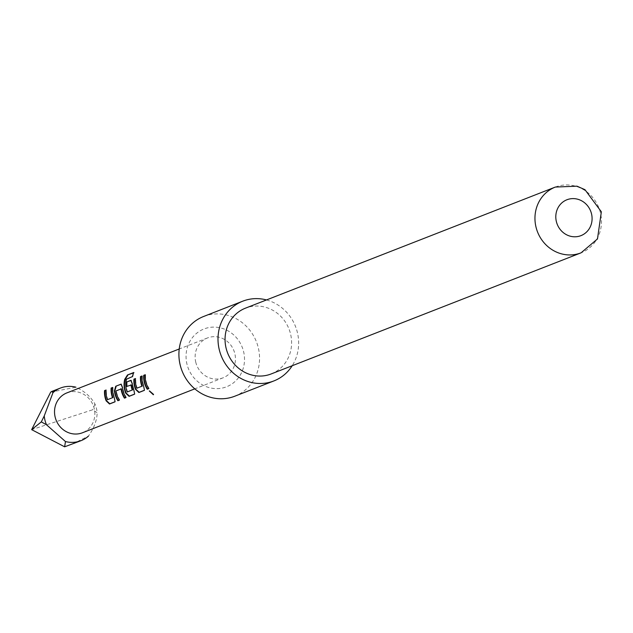 <?xml version="1.0" encoding="UTF-8"?>
<svg xmlns="http://www.w3.org/2000/svg" width="633" height="633" viewBox="0 0 633 633"><rect width="100%" height="100%" fill="white"/><g stroke="black" fill="none" stroke-linecap="round" stroke-linejoin="round"><path stroke-width="0.47" stroke-dasharray="3.17 2.37" d="M153.542 394.414L149.499 390.893M114.992 401.757L114.613 397.532A20.976 19.568 -111.3 0 1 113.663 394.628A20.976 19.568 -111.3 0 1 113.038 387.515L112.619 387.673M107.657 399.937L107.824 399.55A20.976 19.568 -111.3 0 1 107.088 397.2A20.976 19.568 -111.3 0 1 106.455 390.086L106.059 390.031M125.912 397.492L126.291 397.35A20.976 19.568 -111.3 0 1 123.459 390.806A20.976 19.568 -111.3 0 1 122.897 387.752L122.501 387.784M119.336 400.064L119.716 399.914A20.976 19.568 -111.3 0 1 116.876 393.378A20.976 19.568 -111.3 0 1 116.393 390.901L115.997 390.949M134.576 394.106L134.196 389.873A20.976 19.568 -111.3 0 1 133.246 386.977A20.976 19.568 -111.3 0 1 132.693 383.93L131.213 380.409M127.407 392.215L127.573 391.835A20.976 19.568 -111.3 0 1 126.837 389.485A20.976 19.568 -111.3 0 1 126.647 379.373L126.252 379.262M131.284 384.785L127.004 386.454A20.976 19.568 -111.3 0 1 126.988 386.336M144.371 390.276L143.992 386.051A20.976 19.568 -111.3 0 1 143.034 383.155A20.976 19.568 -111.3 0 1 142.409 376.034L141.99 376.2M137.037 388.456L137.203 388.076A20.976 19.568 -111.3 0 1 136.459 385.719A20.976 19.568 -111.3 0 1 135.834 378.605L135.43 378.55M148.708 388.583L149.087 388.44A20.976 19.568 -111.3 0 1 146.255 381.897A20.976 19.568 -111.3 0 1 145.622 374.776L145.226 374.72M66.9 392.887A21.403 19.971 -111.3 0 1 94.151 408.238A21.403 19.971 -111.3 0 1 82.48 432.758M50.695 392.128L75.96 387.206C84.593 391.273 90.923 396.867 94.942 403.996A28.248 26.357 -111.3 0 1 96.398 408.317A28.248 26.357 -111.3 0 1 97.189 412.803L92.671 409.773L31.65 429.641M266.493 299.947A42.807 39.934 -111.3 0 1 297.241 331.874A42.807 39.934 -111.3 0 1 292.201 365.732M203.652 316.468A42.807 39.934 -111.3 0 1 258.153 347.153A42.807 39.934 -111.3 0 1 234.811 396.203M187.067 364.529A31.033 28.952 -111.3 0 1 207.624 327.839A31.033 28.952 -111.3 0 1 243.499 351.22A31.033 28.952 -111.3 0 1 222.943 387.91A31.033 28.952 -111.3 0 1 187.067 364.529M271.177 373.945A35.313 32.948 68.7 0 0 290.436 333.48A35.313 32.948 68.7 0 0 245.469 308.16M195.826 362.464A21.403 19.971 -111.3 0 1 207.497 337.943A21.403 19.971 -111.3 0 1 234.748 353.285A21.403 19.971 -111.3 0 1 223.077 377.806A21.403 19.971 -111.3 0 1 195.826 362.464M72.368 444.065L88.43 436.129C94.001 428.185 96.92 420.407 97.189 412.803M94.942 403.996L92.671 409.773M145.622 374.776L145.21 374.942M135.834 378.605L135.415 378.763M142.409 376.034L142.006 375.978M126.647 379.373L132.772 376.722A20.976 19.568 -111.3 0 1 134.18 372.695L133.816 372.497M134.18 372.695L133.618 372.916M132.693 383.93L132.289 383.954M127.004 386.454L126.6 386.494M126.814 379.056L126.418 378.938M116.456 390.577L121.33 388.67M122.897 387.752L121.425 384.239M106.455 390.086L106.043 390.245M113.038 387.515L112.634 387.459M555.363 187.052A35.313 32.948 -111.3 0 1 600.329 212.371A35.313 32.948 -111.3 0 1 581.07 252.828M207.497 337.943L179.226 348.989M223.077 377.806L194.806 388.852"/><path stroke-width="0.95" d="M149.499 390.893L153.542 394.414M153.344 394.747L149.301 390.988L153.502 394.628M107.824 399.55L112.896 397.571A20.976 19.568 -111.3 0 1 112.16 395.221A20.976 19.568 -111.3 0 1 111.527 388.1L111.131 388.045A21.403 19.971 -111.3 0 0 111.772 395.309A21.403 19.971 -111.3 0 0 112.524 397.714L107.452 399.692A21.403 19.971 -111.3 0 1 106.7 397.295A21.403 19.971 -111.3 0 1 106.059 390.031L104.548 390.616A21.403 19.971 -111.3 0 0 105.189 397.88A21.403 19.971 -111.3 0 0 106.162 400.839L109.493 404.004L114.85 401.9M114.992 401.757L109.818 403.783L106.534 400.689A20.976 19.568 -111.3 0 1 105.576 397.793A20.976 19.568 -111.3 0 1 104.951 390.672L104.548 390.616M112.619 387.673L111.527 388.1M125.912 397.492L124.788 397.935A20.976 19.568 -111.3 0 1 121.947 391.392A20.976 19.568 -111.3 0 1 121.465 388.923L121.069 388.963A21.403 19.971 -111.3 0 0 121.56 391.487A21.403 19.971 -111.3 0 0 124.456 398.157L125.959 397.571A21.403 19.971 -111.3 0 1 123.063 390.893A21.403 19.971 -111.3 0 1 122.501 387.784L121.022 384.184L115.744 386.241L114.415 390.941A21.403 19.971 -111.3 0 0 114.984 394.058A21.403 19.971 -111.3 0 0 117.873 400.729L119.384 400.143A21.403 19.971 -111.3 0 1 116.488 393.465A21.403 19.971 -111.3 0 1 115.997 390.949L121.069 388.963M119.336 400.064L118.205 400.507A20.976 19.568 -111.3 0 1 115.372 393.963A20.976 19.568 -111.3 0 1 114.818 390.917L114.415 390.941M127.573 391.835L132.645 389.857A20.976 19.568 -111.3 0 1 131.901 387.499A20.976 19.568 -111.3 0 1 131.419 385.03L131.023 385.07A21.403 19.971 -111.3 0 0 131.514 387.594A21.403 19.971 -111.3 0 0 132.273 389.991L127.201 391.977A21.403 19.971 -111.3 0 1 126.442 389.58A21.403 19.971 -111.3 0 1 126.252 379.262L132.384 376.603A21.403 19.971 -111.3 0 1 133.816 372.497L127.486 374.965L124.717 379.341A21.403 19.971 -111.3 0 0 124.772 390.229A21.403 19.971 -111.3 0 0 125.745 393.188L129.069 396.353L134.433 394.24M134.576 394.106L129.401 396.131L126.117 393.038A20.976 19.568 -111.3 0 1 125.16 390.142A20.976 19.568 -111.3 0 1 125.112 379.468L124.717 379.341M131.253 380.393L126.497 382.047A21.403 19.971 -111.3 0 0 126.6 386.494L131.023 385.07M126.988 386.336A20.976 19.568 -111.3 0 1 126.893 382.095M130.881 384.817L131.419 385.03M137.203 388.076L142.267 386.09A20.976 19.568 -111.3 0 1 141.531 383.74A20.976 19.568 -111.3 0 1 140.906 376.619L140.502 376.572A21.403 19.971 -111.3 0 0 141.143 383.835A21.403 19.971 -111.3 0 0 141.895 386.233L136.823 388.211A21.403 19.971 -111.3 0 1 136.071 385.814A21.403 19.971 -111.3 0 1 135.43 378.55L133.927 379.135A21.403 19.971 -111.3 0 0 134.568 386.399A21.403 19.971 -111.3 0 0 135.533 389.358L138.864 392.531L144.221 390.419M144.371 390.276L139.197 392.302L135.905 389.208A20.976 19.568 -111.3 0 1 134.956 386.312A20.976 19.568 -111.3 0 1 134.331 379.191L133.927 379.135M141.99 376.2L140.906 376.619M148.708 388.583L147.584 389.026A20.976 19.568 -111.3 0 1 144.743 382.482A20.976 19.568 -111.3 0 1 144.118 375.369L143.715 375.314A21.403 19.971 -111.3 0 0 144.356 382.577A21.403 19.971 -111.3 0 0 147.252 389.248L148.755 388.662A21.403 19.971 -111.3 0 1 145.859 381.984A21.403 19.971 -111.3 0 1 145.226 374.72L143.715 375.314M194.806 388.852L82.48 432.758A21.403 19.971 -111.3 0 1 55.229 417.408A21.403 19.971 -111.3 0 1 66.9 392.887L179.226 348.989M31.65 429.641L64.637 446.819L65.468 441.541L46.486 424.751L41.303 421.887L31.65 429.641L50.695 392.128L51.795 391.439L52.998 392.618A28.248 26.357 -111.3 0 1 60.428 388.061A28.248 26.357 -111.3 0 1 75.96 387.206M52.998 392.618L44.239 415.952L41.303 421.887M46.486 424.751A28.248 26.357 -111.3 0 1 45.022 420.431A28.248 26.357 -111.3 0 1 44.239 415.952M292.201 365.732A42.807 39.934 -111.3 0 1 273.907 380.924A42.807 39.934 -111.3 0 1 219.406 350.231A42.807 39.934 -111.3 0 1 242.74 301.189A42.807 39.934 -111.3 0 1 266.493 299.947M273.907 380.924L234.811 396.203A42.807 39.934 -111.3 0 1 180.31 365.51A42.807 39.934 -111.3 0 1 203.652 316.468L242.74 301.189M591.459 213.574A19.259 17.969 68.7 0 0 569.194 199.055A19.259 17.969 68.7 0 0 556.431 221.827A19.259 17.969 68.7 0 0 578.697 236.346A19.259 17.969 68.7 0 0 591.459 213.574M245.469 308.16A35.313 32.948 68.7 0 0 226.21 348.625A35.313 32.948 68.7 0 0 271.177 373.945L581.07 252.828A35.313 32.948 -111.3 0 1 536.111 227.508A35.313 32.948 -111.3 0 1 555.363 187.052L245.469 308.16M115.095 401.726L114.249 397.682A21.403 19.971 -111.3 0 1 113.275 394.723A21.403 19.971 -111.3 0 1 112.634 387.459L111.131 388.045M121.267 384.152L115.744 386.241M134.679 394.066L133.832 390.031A21.403 19.971 -111.3 0 1 132.859 387.072A21.403 19.971 -111.3 0 1 132.289 383.954L130.809 380.354L126.497 382.047M144.466 390.245L143.62 386.201A21.403 19.971 -111.3 0 1 142.647 383.242A21.403 19.971 -111.3 0 1 142.006 375.978L140.502 376.572M64.637 446.819L81 440.687A28.248 26.357 -111.3 0 1 65.468 441.541M88.43 436.129A28.248 26.357 -111.3 0 1 81 440.687M145.21 374.942L144.118 375.369M135.415 378.763L134.331 379.191M133.618 372.916L127.486 374.965M127.85 375.171L125.112 379.468M116.148 386.296L114.818 390.917M121.465 388.923L120.927 388.709M106.043 390.245L104.951 390.672M581.07 252.828L597.481 238.942L601.35 211.81L584.963 189.686L577.003 186.181L555.363 187.052M60.428 388.061L51.795 391.439"/></g></svg>
